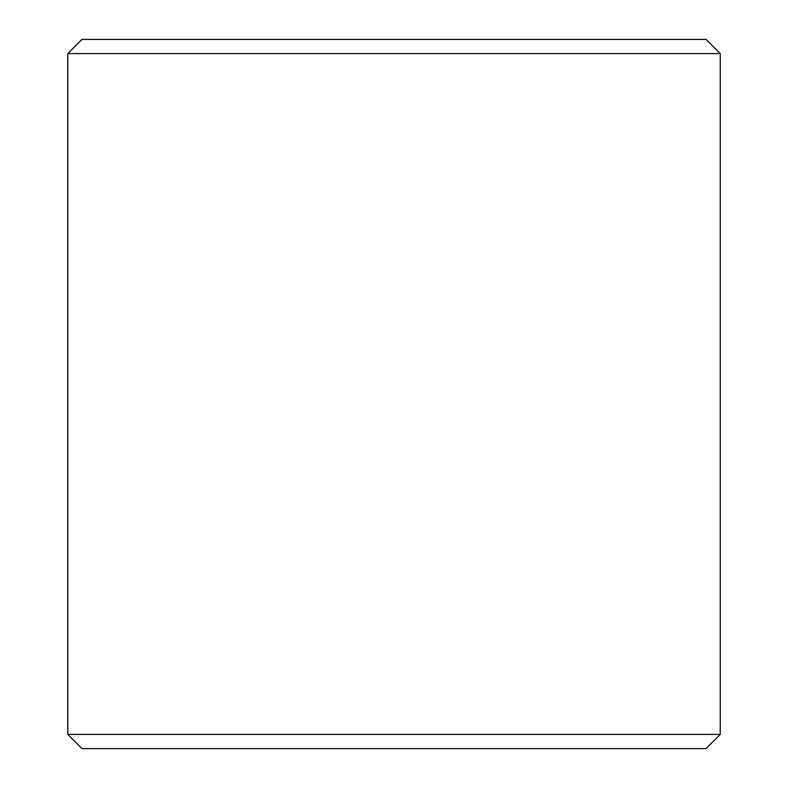 <?xml version="1.0" encoding="UTF-8"?>
<svg xmlns="http://www.w3.org/2000/svg" width="788" height="788" viewBox="0 0 788 788"><rect width="100%" height="100%" fill="white"/><g stroke="black" fill="none" stroke-linecap="round" stroke-linejoin="round"><path stroke-width="1.18" d="M67.817 734.416L82.001 748.6L67.768 734.416L67.768 53.584L81.952 39.4L706.048 39.4L720.232 53.584L67.817 53.584L67.817 734.416L720.232 734.416L720.232 53.584M82.001 39.4L67.817 53.584M82.001 748.6L706.048 748.6L720.232 734.416"/></g></svg>
